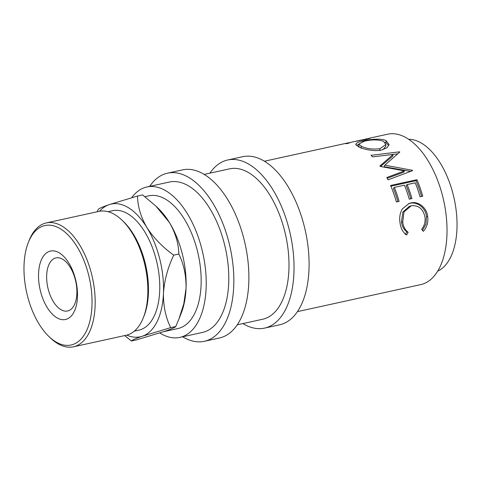 <?xml version="1.0" encoding="UTF-8"?>
<svg xmlns="http://www.w3.org/2000/svg" width="481" height="481" viewBox="0 0 481 481"><rect width="100%" height="100%" fill="white"/><g stroke="black" fill="none" stroke-linecap="round" stroke-linejoin="round"><path stroke-width="0.72" d="M77.453 297.066A35.023 18.422 77.6 0 1 56.65 317.622A35.023 18.422 77.6 0 1 38.558 273.479A35.023 18.422 77.6 0 1 59.361 252.916A35.023 18.422 77.6 0 1 77.453 297.066M46.675 275.294A27.177 14.298 -102.4 0 0 67.587 310.991A27.177 14.298 -102.4 0 0 76.864 293.596A27.177 14.298 -102.4 0 0 55.952 257.9A27.177 14.298 -102.4 0 0 46.675 275.294M356.229 141.125L370.232 138.191M369.793 138.456L369.733 138.173C370.929 138.137 369.829 138.54 366.426 139.37L352.092 142.003L347.348 143.597A76.996 40.506 77.6 0 0 345.472 143.663L350.27 142.478M386.093 140.65L389.081 144.498L386.971 147.787L381.571 149.988C374.368 151.792 363.215 149.26 358.543 146.789L355.627 144.336L357.521 142.508L363.035 140.909C370.238 139.286 381.319 138.107 386.093 140.65L386.087 142.791L388.84 145.502M379.924 165.987A76.996 40.506 77.6 0 1 380.237 166.438L404.473 170.893L386.826 177.507A76.996 40.506 77.6 0 1 388.017 179.876L412.59 170.629A76.996 40.506 77.6 0 0 412.409 170.298L384.8 165.163L399.789 152.062A76.996 40.506 77.6 0 0 399.579 151.834L371.019 155.309A76.996 40.506 77.6 0 1 372.541 156.86L393.127 154.431L379.924 165.987M416.919 179.696A76.996 40.506 77.6 0 1 422.745 196.2L420.045 196.789A76.996 40.506 77.6 0 0 415.265 182.816L407.16 184.59A76.996 40.506 77.6 0 1 411.94 198.563L409.241 199.158A76.996 40.506 77.6 0 0 404.461 185.185L394.33 187.404A76.996 40.506 77.6 0 1 399.11 201.377L396.404 201.966A76.996 40.506 77.6 0 0 390.578 185.468L416.919 179.696L415.987 180.694A74.735 39.316 77.6 0 1 421.572 196.452M423.316 231.337L421.633 229.287C424.458 225.739 425.571 221.675 424.976 217.081C423.136 208.838 418.572 205.062 411.279 205.766L403.974 211.929L402.717 222.156C403.312 226.647 405.116 230.008 408.128 232.245L406.661 234.987C402.91 232.425 400.697 228.355 400.018 222.769C399.2 217.646 399.97 213.035 402.326 208.928L409.121 203.427L410.786 202.964C418.229 200.908 426.948 207.702 427.699 216.666C428.409 222.282 426.948 227.176 423.316 231.337M368.765 138.348L387.686 134.199A76.996 40.506 77.6 0 1 446.927 235.341A76.996 40.506 77.6 0 1 420.653 284.632L297.42 311.634M408.766 139.31A67.941 35.744 77.6 0 1 456.95 228.992A67.941 35.744 77.6 0 1 437.662 271.17M209.908 173.16A86.057 45.274 77.6 0 1 227.717 159.981A86.057 45.274 77.6 0 1 293.927 273.022A86.057 45.274 77.6 0 1 264.562 328.108A86.057 45.274 77.6 0 1 242.869 323.587M227.717 159.981L242.767 156.686A86.057 45.274 77.6 0 1 308.982 269.727A86.057 45.274 77.6 0 1 279.611 324.807L264.562 328.108M149.705 186.351A86.057 45.274 77.6 0 1 167.514 173.172A86.057 45.274 77.6 0 1 233.73 286.213A86.057 45.274 77.6 0 1 204.359 341.3A86.057 45.274 77.6 0 1 182.666 336.778M167.514 173.172L182.564 169.877A86.057 45.274 77.6 0 1 248.779 282.918A86.057 45.274 77.6 0 1 219.408 338.005L204.359 341.3M91.961 305.862A61.147 32.167 -102.4 0 0 67.719 234.626A61.147 32.167 -102.4 0 0 28.283 242.598A61.147 32.167 -102.4 0 0 24.05 264.682A61.147 32.167 -102.4 0 0 48.852 336.459A61.147 32.167 -102.4 0 0 91.961 305.862M28.283 242.598L29.064 240.608A63.414 33.357 77.6 0 1 46.314 222.919A63.414 33.357 77.6 0 1 95.1 306.211A63.414 33.357 77.6 0 1 73.461 346.801A63.414 33.357 77.6 0 1 50.397 337.945L48.852 336.459M122.06 220.232L123.599 221.717A61.147 32.167 77.6 0 1 148.401 293.494A61.147 32.167 77.6 0 1 144.168 315.572L143.386 317.568A63.414 33.357 -102.4 0 0 147.781 294.667A63.414 33.357 -102.4 0 0 122.06 220.232A63.414 33.357 -102.4 0 0 98.99 211.375L46.314 222.919M108.105 211.694L112.644 210.702A61.147 32.167 77.6 0 1 159.692 291.017A61.147 32.167 77.6 0 1 138.823 330.158L134.283 331.15M178.872 319.174L181.337 312.89A67.941 35.744 -102.4 0 0 186.039 288.359A67.941 35.744 -102.4 0 0 169.45 222.565A67.941 35.744 -102.4 0 0 158.483 208.604L155.994 206.211L169.45 222.565C175.481 233.02 178.601 243.506 178.83 254.034C183.826 264.207 186.231 275.649 186.039 288.359L183.796 303.806L178.872 319.174L175.787 326.509C175.138 327.393 171.507 328.986 164.899 331.277L136.544 339.869L131.427 340.993C132.083 340.109 135.714 338.516 142.322 336.225A67.941 35.744 -102.4 0 0 163.462 293.308A67.941 35.744 -102.4 0 0 146.879 227.513A67.941 35.744 -102.4 0 0 109.145 204.635A67.941 35.744 -102.4 0 0 99.615 211.249M163.865 331.625L177.904 328.547A67.941 35.744 -102.4 0 0 201.088 285.059A67.941 35.744 -102.4 0 0 148.815 195.821L144.907 196.675M131.674 197.715A76.996 40.506 77.6 0 1 146.879 186.971A76.996 40.506 77.6 0 1 206.121 288.113A76.996 40.506 77.6 0 1 179.84 337.397A76.996 40.506 77.6 0 1 159.788 332.954M146.879 186.971L169.456 182.022A76.996 40.506 77.6 0 1 228.697 283.165A76.996 40.506 77.6 0 1 202.417 332.449L179.84 337.397M204.257 174.399L229.659 168.831A76.996 40.506 77.6 0 1 288.901 269.973A76.996 40.506 77.6 0 1 262.62 319.258L237.217 324.825M126.756 335.107A67.941 35.744 -102.4 0 0 142.322 336.225L170.677 327.633C165.68 317.454 163.275 306.018 163.462 293.308C164.352 280.417 167.767 267.701 173.713 255.152C162.62 247.15 153.673 237.933 146.879 227.513C140.849 217.057 137.728 206.565 137.506 196.038L142.616 194.919L155.994 206.211M137.506 196.038L109.145 204.635C102.585 206.908 98.96 208.495 98.256 209.403L97.216 211.76M124.621 335.588L131.427 340.993M173.713 255.152L178.83 254.034M170.677 327.633L175.787 326.509M73.461 346.801L126.136 335.257A63.414 33.357 -102.4 0 0 143.386 317.568M364.598 141.143L358.754 144.047L361.183 146.164C366.384 148.761 372.667 149.603 380.026 148.689L385.888 144.468L383.465 141.282C378.204 139.514 371.915 139.466 364.598 141.143M357.443 140.831L364.917 139.424C367.779 138.642 367.797 138.576 364.959 139.219M361.177 148.304L361.183 146.164M379.792 150.685L380.026 148.689M382.954 149.639L385.756 146.434L385.888 144.468M358.754 144.047L358.874 146.284L359.415 147.198M408.531 203.649L409.65 203.355C417.099 201.317 425.751 207.858 426.479 216.57L425.986 223.924L422.51 230.345M410.66 205.922L409.481 206.247L402.789 212.127L401.491 222.06C402.068 226.413 403.866 229.665 406.872 231.824L405.405 234.494M390.885 186.195L415.987 180.694M394.33 187.404L393.368 188.324A74.735 39.316 77.6 0 1 397.937 201.635M407.16 184.59L406.198 185.51A74.735 39.316 77.6 0 1 410.768 198.821M380.531 166.486L392.682 156.217L393.127 154.431M387.223 178.283L403.691 172.198L404.473 170.893M384.8 165.163L384.181 166.727L410.618 171.368M386.333 155.219L397.685 153.824M384.998 142.34L386.087 142.791M356.403 145.49L358.772 144.336M427.699 216.666L426.479 216.57M410.786 202.964L409.65 203.355M408.128 232.245L406.872 231.824M402.717 222.156L401.491 222.06M412.085 170.821L412.409 170.298M399.458 152.339L399.579 151.834M363.035 140.909L363.107 141.498M264.46 161.207L348.418 142.803M367.159 138.781L367.243 139.183"/></g></svg>
